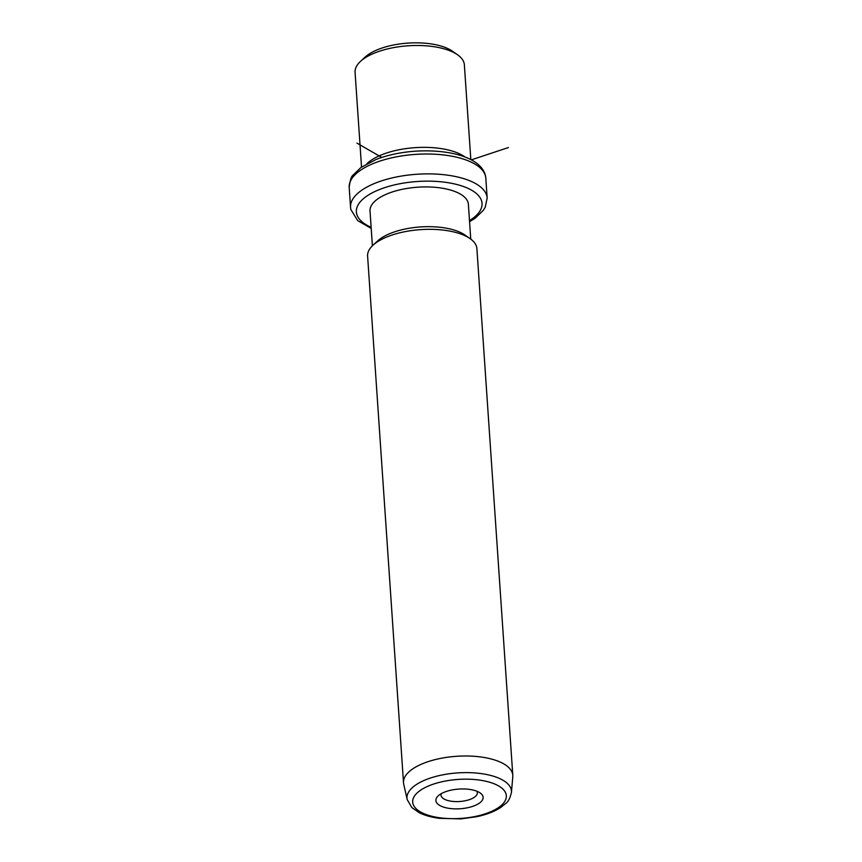 <?xml version="1.0" encoding="UTF-8"?>
<svg xmlns="http://www.w3.org/2000/svg" width="862" height="862" viewBox="0 0 862 862"><rect width="100%" height="100%" fill="white"/><g stroke="black" fill="none" stroke-linecap="round" stroke-linejoin="round"><path stroke-width="1.29" d="M360.424 61.439L365.014 57.183A49.296 20.516 -3.9 0 1 407.985 43.1A49.296 20.516 -3.9 0 1 452.464 51.214L457.593 54.812A54.769 22.8 176.1 0 0 408.168 45.794A54.769 22.8 176.1 0 0 360.424 61.439A54.769 22.8 176.1 0 0 355.069 72.268L361.534 167.066M470.824 159.621L464.359 64.812A54.769 22.8 176.1 0 0 464.198 63.572A54.769 22.8 176.1 0 0 457.593 54.812M366.9 163.737A54.769 22.8 -3.9 0 1 415.107 147.65A54.769 22.8 -3.9 0 1 465.049 157.046M372.395 245.81L370.024 211.018A49.296 20.516 -3.9 0 1 416.454 187.291A49.296 20.516 -3.9 0 1 468.228 203.184A49.296 20.516 -3.9 0 1 468.378 204.305L470.749 239.108M372.955 245.271L377.545 241.015A49.296 20.516 -3.9 0 1 420.516 226.932A49.296 20.516 -3.9 0 1 464.995 235.057L470.124 238.655A54.769 22.8 176.1 0 0 420.699 229.626A54.769 22.8 176.1 0 0 372.955 245.271A54.769 22.8 176.1 0 0 367.6 256.1L403.513 782.771A54.769 22.8 -3.9 0 1 455.104 756.405A54.769 22.8 -3.9 0 1 512.631 774.065A54.769 22.8 -3.9 0 1 512.804 775.315A54.769 22.8 -3.9 0 1 512.782 776.791L511.435 792.48C508.666 803.599 505.994 802.576 501.425 807.004C495.047 811.325 486.825 814.558 476.772 816.702L460.911 818.9L439.394 818.329C431.485 817.305 424.74 815.42 419.18 812.672L411.853 807.586L407.187 799.591A52.356 21.798 -3.9 0 1 407.144 799.386A52.356 21.798 -3.9 0 1 454.867 773.128A52.356 21.798 -3.9 0 1 511.295 789.883A52.356 21.798 -3.9 0 1 511.435 792.48M512.804 775.315L476.891 248.655A54.769 22.8 176.1 0 0 476.729 247.405A54.769 22.8 176.1 0 0 470.124 238.655M403.772 784.431A54.769 22.8 -3.9 0 1 403.718 784.226A54.769 22.8 -3.9 0 1 403.675 784.011A54.769 22.8 -3.9 0 1 403.513 782.771M435.957 801.067A23.683 9.859 -3.9 0 1 438.198 795.841A23.683 9.859 -3.9 0 1 458.843 789.075A23.683 9.859 -3.9 0 1 480.209 792.975A23.683 9.859 -3.9 0 1 483.065 796.768A23.683 9.859 -3.9 0 1 461.482 808.642A23.683 9.859 -3.9 0 1 435.957 801.067M441.269 793.665A18.199 7.575 176.1 0 0 441.01 795.184A18.199 7.575 176.1 0 0 441.064 795.594A18.199 7.575 176.1 0 0 460.189 801.466A18.199 7.575 176.1 0 0 477.332 792.706A18.199 7.575 176.1 0 0 477.279 792.297A18.199 7.575 176.1 0 0 476.869 791.23M471.309 159.869L508.418 147.542M381.78 157.434L356.943 143.114M485.608 176.602A68.464 28.5 -3.9 0 1 485.812 178.165L485.522 176.02C481.459 157.39 449.253 148.997 415.096 151.206C400.647 152.262 387.663 155.009 376.144 159.448L360.876 167.54L353.097 175.115C351.384 176.063 350.091 180.18 349.196 187.474A68.464 28.5 -3.9 0 1 413.695 154.524A68.464 28.5 -3.9 0 1 485.608 176.602M371.21 228.419L357.676 220.607L350.845 209.498L350.554 207.343A68.464 28.5 -3.9 0 1 415.042 174.393A68.464 28.5 -3.9 0 1 486.955 196.482A68.464 28.5 -3.9 0 1 487.17 198.034L485.812 178.165M371.134 227.299A62.991 26.216 -3.9 0 1 356.556 213.377A62.991 26.216 -3.9 0 1 413.965 181.774A62.991 26.216 -3.9 0 1 481.847 201.945A62.991 26.216 -3.9 0 1 469.488 220.597M412.833 803.179A46.936 19.535 -3.9 0 1 455.61 779.625A46.936 19.535 -3.9 0 1 506.188 794.656A46.936 19.535 -3.9 0 1 463.411 818.2A46.936 19.535 -3.9 0 1 412.833 803.179M350.554 207.343L349.196 187.474M469.564 221.717L475.285 218.129L483.388 210.253L485.209 207.225L487.17 198.034M407.187 799.591L403.718 784.226"/></g></svg>
